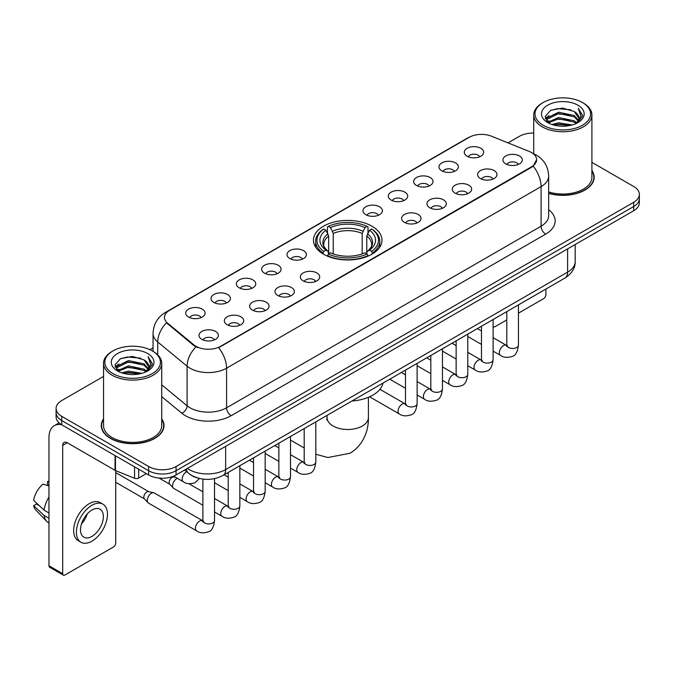 <?xml version="1.0" encoding="UTF-8"?>
<svg xmlns="http://www.w3.org/2000/svg" width="673" height="673" viewBox="0 0 673 673"><rect width="100%" height="100%" fill="white"/><g stroke="black" fill="none" stroke-linecap="round" stroke-linejoin="round"><path stroke-width="1.01" d="M371.95 226.204A34.264 19.786 0 0 0 334.607 221.913A34.264 19.786 0 0 0 313.458 240.185A34.264 19.786 0 0 0 323.494 254.175A34.264 19.786 0 0 0 360.829 258.466A34.264 19.786 0 0 0 381.986 240.185A34.264 19.786 0 0 0 371.95 226.204M441.799 170.824A9.7 5.603 180 0 1 439.881 169.243A9.7 5.603 180 0 1 443.086 162.286A9.7 5.603 180 0 1 455.52 162.908A9.7 5.603 180 0 1 457.438 169.243A9.7 5.603 180 0 1 441.799 170.824M454.334 171.405A5.821 3.357 0 0 0 452.778 169.773A5.821 3.357 0 0 0 447.04 168.923A5.821 3.357 0 0 0 442.985 171.405M416.478 185.445A9.7 5.603 180 0 1 414.551 183.864A9.7 5.603 180 0 1 417.765 176.906A9.7 5.603 180 0 1 430.19 177.529A9.7 5.603 180 0 1 432.116 183.864A9.7 5.603 180 0 1 416.478 185.445M429.012 186.034A5.821 3.357 0 0 0 427.448 184.394A5.821 3.357 0 0 0 421.719 183.544A5.821 3.357 0 0 0 417.655 186.034M391.148 200.074A9.7 5.603 180 0 1 389.23 198.485A9.7 5.603 180 0 1 392.435 191.527A9.7 5.603 180 0 1 404.868 192.15A9.7 5.603 180 0 1 406.786 198.485A9.7 5.603 180 0 1 391.148 200.074M403.682 200.655A5.821 3.357 0 0 0 402.118 199.015A5.821 3.357 0 0 0 396.389 198.165A5.821 3.357 0 0 0 392.334 200.655M365.826 214.695A9.7 5.603 180 0 1 363.9 213.105A9.7 5.603 180 0 1 367.113 206.148A9.7 5.603 180 0 1 379.538 206.779A9.7 5.603 180 0 1 381.465 213.105A9.7 5.603 180 0 1 365.826 214.695M378.361 215.276A5.821 3.357 0 0 0 376.796 213.635A5.821 3.357 0 0 0 371.067 212.786A5.821 3.357 0 0 0 367.004 215.276M289.844 258.558A9.7 5.603 180 0 1 287.918 256.977A9.7 5.603 180 0 1 291.131 250.019A9.7 5.603 180 0 1 303.557 250.642A9.7 5.603 180 0 1 305.483 256.977A9.7 5.603 180 0 1 289.844 258.558M302.379 259.139A5.821 3.357 0 0 0 300.814 257.507A5.821 3.357 0 0 0 295.085 256.649A5.821 3.357 0 0 0 291.022 259.139M264.523 273.179A9.7 5.603 180 0 1 262.596 271.598A9.7 5.603 180 0 1 265.81 264.64A9.7 5.603 180 0 1 278.235 265.263A9.7 5.603 180 0 1 280.161 271.598A9.7 5.603 180 0 1 264.523 273.179M277.049 273.76A5.821 3.357 0 0 0 275.493 272.128A5.821 3.357 0 0 0 269.755 271.278A5.821 3.357 0 0 0 265.7 273.76M239.193 287.8A9.7 5.603 180 0 1 237.266 286.218A9.7 5.603 180 0 1 240.48 279.261A9.7 5.603 180 0 1 252.905 279.884A9.7 5.603 180 0 1 254.831 286.218A9.7 5.603 180 0 1 239.193 287.8M251.727 288.381A5.821 3.357 0 0 0 250.163 286.748A5.821 3.357 0 0 0 244.434 285.899A5.821 3.357 0 0 0 240.37 288.381M213.863 302.421A9.7 5.603 180 0 1 211.945 300.839A9.7 5.603 180 0 1 215.158 293.882A9.7 5.603 180 0 1 227.583 294.505A9.7 5.603 180 0 1 229.501 300.839A9.7 5.603 180 0 1 213.863 302.421M226.397 303.01A5.821 3.357 0 0 0 224.841 301.369A5.821 3.357 0 0 0 219.104 300.52A5.821 3.357 0 0 0 215.049 303.01M188.541 317.05A9.7 5.603 180 0 1 186.614 315.46A9.7 5.603 180 0 1 189.828 308.503A9.7 5.603 180 0 1 202.253 309.126A9.7 5.603 180 0 1 204.18 315.46A9.7 5.603 180 0 1 188.541 317.05M201.076 317.631A5.821 3.357 0 0 0 199.511 315.99A5.821 3.357 0 0 0 193.782 315.141A5.821 3.357 0 0 0 189.719 317.631M467.129 156.203A9.7 5.603 180 0 1 465.203 154.622A9.7 5.603 180 0 1 468.416 147.665A9.7 5.603 180 0 1 480.842 148.287A9.7 5.603 180 0 1 482.768 154.622A9.7 5.603 180 0 1 467.129 156.203M479.664 156.784A5.821 3.357 0 0 0 478.099 155.152A5.821 3.357 0 0 0 472.37 154.302A5.821 3.357 0 0 0 468.307 156.784M480.429 178.505A9.7 5.603 180 0 1 478.511 176.923A9.7 5.603 180 0 1 481.717 169.966A9.7 5.603 180 0 1 494.15 170.589A9.7 5.603 180 0 1 496.068 176.923A9.7 5.603 180 0 1 480.429 178.505M492.964 179.085A5.821 3.357 0 0 0 491.399 177.453A5.821 3.357 0 0 0 485.67 176.604A5.821 3.357 0 0 0 481.616 179.085M455.108 193.126A9.7 5.603 180 0 1 453.181 191.544A9.7 5.603 180 0 1 456.395 184.587A9.7 5.603 180 0 1 468.82 185.21A9.7 5.603 180 0 1 470.747 191.544A9.7 5.603 180 0 1 455.108 193.126M467.642 193.715A5.821 3.357 0 0 0 466.078 192.074A5.821 3.357 0 0 0 460.349 191.225A5.821 3.357 0 0 0 456.286 193.715M429.778 207.755A9.7 5.603 180 0 1 427.851 206.165A9.7 5.603 180 0 1 431.065 199.208A9.7 5.603 180 0 1 443.49 199.831A9.7 5.603 180 0 1 445.417 206.165A9.7 5.603 180 0 1 429.778 207.755M442.312 208.336A5.821 3.357 0 0 0 440.748 206.695A5.821 3.357 0 0 0 435.019 205.845A5.821 3.357 0 0 0 430.964 208.336M404.456 222.376A9.7 5.603 180 0 1 402.53 220.786A9.7 5.603 180 0 1 405.743 213.829A9.7 5.603 180 0 1 418.169 214.46A9.7 5.603 180 0 1 420.095 220.786A9.7 5.603 180 0 1 404.456 222.376M416.982 222.956A5.821 3.357 0 0 0 415.426 221.316A5.821 3.357 0 0 0 409.689 220.466A5.821 3.357 0 0 0 405.634 222.956M303.144 280.86A9.7 5.603 180 0 1 301.226 279.278A9.7 5.603 180 0 1 304.44 272.321A9.7 5.603 180 0 1 316.865 272.944A9.7 5.603 180 0 1 318.783 279.278A9.7 5.603 180 0 1 303.144 280.86M315.679 281.44A5.821 3.357 0 0 0 314.123 279.808A5.821 3.357 0 0 0 308.385 278.959A5.821 3.357 0 0 0 304.331 281.44M277.823 295.481A9.7 5.603 180 0 1 275.896 293.899A9.7 5.603 180 0 1 279.11 286.942A9.7 5.603 180 0 1 291.535 287.564A9.7 5.603 180 0 1 293.462 293.899A9.7 5.603 180 0 1 277.823 295.481M290.357 296.061A5.821 3.357 0 0 0 288.793 294.429A5.821 3.357 0 0 0 283.064 293.579A5.821 3.357 0 0 0 279.001 296.061M252.493 310.102A9.7 5.603 180 0 1 250.575 308.52A9.7 5.603 180 0 1 253.78 301.563A9.7 5.603 180 0 1 266.214 302.185A9.7 5.603 180 0 1 268.132 308.52A9.7 5.603 180 0 1 252.493 310.102M265.027 310.682A5.821 3.357 0 0 0 263.471 309.05A5.821 3.357 0 0 0 257.734 308.2A5.821 3.357 0 0 0 253.679 310.682M227.171 324.731A9.7 5.603 180 0 1 225.245 323.141A9.7 5.603 180 0 1 228.458 316.184A9.7 5.603 180 0 1 240.884 316.806A9.7 5.603 180 0 1 242.81 323.141A9.7 5.603 180 0 1 227.171 324.731M239.706 325.311A5.821 3.357 0 0 0 238.141 323.671A5.821 3.357 0 0 0 232.412 322.821A5.821 3.357 0 0 0 228.349 325.311M201.841 339.352A9.7 5.603 180 0 1 199.915 337.762A9.7 5.603 180 0 1 203.128 330.805A9.7 5.603 180 0 1 215.553 331.436A9.7 5.603 180 0 1 217.48 337.762A9.7 5.603 180 0 1 201.841 339.352M214.376 339.932A5.821 3.357 0 0 0 212.811 338.292A5.821 3.357 0 0 0 207.082 337.442A5.821 3.357 0 0 0 203.027 339.932M505.76 163.884A9.7 5.603 180 0 1 503.833 162.302A9.7 5.603 180 0 1 507.047 155.345A9.7 5.603 180 0 1 519.472 155.968A9.7 5.603 180 0 1 521.398 162.302A9.7 5.603 180 0 1 505.76 163.884M518.294 164.464A5.821 3.357 0 0 0 516.729 162.832A5.821 3.357 0 0 0 511 161.983A5.821 3.357 0 0 0 506.937 164.464M529.163 151.433A17.456 10.078 180 0 1 531.493 152.561A17.456 10.078 180 0 1 536.608 159.686A17.456 10.078 180 0 1 531.493 166.811L220.635 346.292A17.456 10.078 180 0 1 193.992 344.946L167.636 323.208A17.456 10.078 180 0 1 164.473 317.429A17.456 10.078 180 0 1 169.588 310.303L469.165 137.342A17.456 10.078 180 0 1 491.526 136.215L529.163 151.433M197.896 478.057A19.399 11.197 180 0 1 190.064 474.389M103.541 418.85A31.353 18.104 0 0 0 101.278 425.605A31.353 18.104 0 0 0 110.456 438.409A31.353 18.104 0 0 0 144.628 442.329A31.353 18.104 0 0 0 163.985 425.605A31.353 18.104 0 0 0 161.722 418.85M101.598 427.237A31.353 18.104 0 0 0 101.488 427.717M536.608 159.686L533.184 166.105L531.493 167.333L218.666 347.697A22.63 13.065 60 0 1 226.574 368.198A25.86 14.932 180 0 1 190.005 368.198A25.86 14.932 180 0 1 187.102 366.205L157.734 341.985A25.86 14.932 180 0 1 153.057 333.421L153.057 351.356M103.541 376.417L61.773 400.528A19.399 11.197 0 0 0 56.095 408.452L56.095 416.898A19.399 11.197 0 0 0 61.773 424.814L148.632 474.961L148.632 470.738A19.399 11.197 0 0 0 176.057 470.738L633.672 206.535A19.399 11.197 0 0 0 639.35 198.619A19.399 11.197 0 0 1 633.672 206.535L176.057 470.738A19.399 11.197 0 0 1 148.632 470.738L61.773 420.591L148.632 470.738L148.632 466.515A19.399 11.197 0 0 0 176.057 466.515L633.672 202.312A19.399 11.197 0 0 0 639.35 194.396A19.399 11.197 0 0 0 633.672 186.48L591.904 162.37M56.095 412.675A19.399 11.197 0 0 0 61.773 420.591A19.399 11.197 0 0 1 56.095 412.675M197.912 347.697L193.992 345.712L166.458 322.788A22.63 15.134 129.5 0 0 157.734 341.985L157.734 354.822M548.672 193.403A31.353 18.104 0 0 0 594.166 177.243A31.353 18.104 0 0 0 591.904 170.488M533.714 133.061A19.399 11.197 0 0 0 519.379 136.333L508.022 142.886M153.057 347.823L149.869 349.666M56.095 408.452A19.399 11.197 0 0 0 61.773 416.368L148.632 466.515M163.775 427.717A31.353 18.104 0 0 0 163.665 427.237M593.956 179.355A31.353 18.104 0 0 0 593.847 178.875M148.632 474.961A19.399 11.197 0 0 0 176.057 474.961L633.672 210.758A19.399 11.197 0 0 0 639.35 202.842L639.35 194.396M493.107 326.355A3.23 1.868 120 0 0 493.536 326.792A3.23 1.868 120 0 0 495.151 326.632L506.794 319.911M518.437 313.189L543.607 298.652A3.23 1.868 120 0 0 545.896 294.698L545.896 289.037M543.153 125.245A27.803 16.051 0 0 0 582.465 125.245A27.803 16.051 0 0 0 582.465 102.548L583.382 103.078A29.09 16.8 0 0 1 591.904 114.948A29.09 16.8 0 0 1 573.943 130.469A29.09 16.8 0 0 1 542.236 126.827A29.09 16.8 0 0 1 533.714 114.948A29.09 16.8 0 0 1 542.236 103.078L543.153 102.548A27.803 16.051 0 0 0 543.153 125.245M548.672 191.923A29.09 16.8 0 0 0 591.904 177.243L591.904 114.948M548.672 193.193A31.034 17.919 0 0 0 593.847 177.243A31.034 17.919 0 0 0 591.904 171.009M551.919 124.488L558.624 122.772L572.227 124.951M553.837 125.069L558.624 124.093L570.241 125.447L557.724 124.446L553.972 125.111M547.729 122.326L558.624 117.489L574.237 120.787L576.753 122.865M548.402 122.881L558.624 118.81L574.237 122.107L576.054 123.496M546.838 121.434L547.199 117.926L558.624 112.214L574.237 115.504L578.511 120.358M546.695 120.795L547.199 119.247L558.624 113.535L574.237 116.824L578.208 120.989M575.886 123.63A16.16 9.329 0 0 0 578.973 118.145A16.16 9.329 0 0 0 574.237 111.55L578.965 118.465M577.897 105.19A21.334 12.316 0 0 0 547.772 105.156A21.334 12.316 0 0 0 547.629 122.553A21.334 12.316 0 0 0 547.721 122.604A21.334 12.316 0 0 0 577.989 122.553A21.334 12.316 0 0 0 577.897 105.19M574.237 111.55L562.628 108.084L550.691 110.279L545.164 116.53L548.832 123.193M577.215 122.982L582.364 116.446L582.473 115.268L578.275 108.26L580.917 116.118L576.063 123.554M583.382 103.078L582.465 102.548A27.803 16.051 0 0 0 543.153 102.548M578.275 108.26L582.465 115.537M550.413 110.414L557.724 108.614L570.813 109.783M545.374 118.911L547.755 117.035M553.004 114.805L557.724 113.888L570.351 114.923M553.004 120.08L557.724 119.171L570.351 120.206M545.231 118.389L549.151 115.605M547.317 121.939L549.151 120.888M322.872 253.814L323.797 251.366A30.773 17.767 0 0 1 323.797 229.013L325.909 230.233A27.803 16.051 0 0 0 325.909 250.146L328.003 251.332L328.676 253.822M328.676 252.804L328.676 236.097L325.909 230.233M327.448 232.883L327.448 226.902L328.365 226.372A30.773 17.767 0 0 1 367.071 226.372L364.959 227.6A27.803 16.051 0 0 0 330.485 227.6L333.244 233.455L333.244 253.889M362.192 253.889L362.192 233.455L364.959 227.6M351.996 400.982A35.56 20.526 0 0 0 383.021 383.072M327.448 255.589A32.068 18.516 0 0 0 367.996 255.589L367.071 253.999A30.773 17.767 0 0 1 328.365 253.999L327.448 256.135M367.996 256.135L367.996 255.589M323.797 229.013L322.872 229.543A32.068 18.516 0 0 0 315.654 241.245A32.068 18.516 0 0 0 322.872 252.947M367.071 226.372L367.996 226.902L367.996 232.883M328.365 253.999L330.485 252.779A27.803 16.051 0 0 0 364.959 252.779L367.071 253.999M325.909 250.146L323.797 251.366M330.485 227.6L328.365 226.372M328.003 233.834A24.867 14.36 0 0 0 328.003 251.332L328.121 251.408C324.588 247.992 323.141 245.67 323.797 244.45A23.917 13.813 0 0 1 328.676 236.097M372.564 252.947A32.068 18.516 0 0 0 379.791 241.245A32.068 18.516 0 0 0 372.564 229.543L371.647 229.013A30.773 17.767 0 0 1 371.647 251.366L372.564 253.814M371.647 251.366L369.527 250.146A27.803 16.051 0 0 0 369.527 230.233L371.647 229.013M369.527 230.233L366.768 236.097L366.768 252.804L367.441 251.332L369.527 250.146M366.768 236.097A23.917 13.813 0 0 1 371.639 244.45C372.295 245.679 370.857 248.001 367.323 251.408L367.441 251.332A24.867 14.36 0 0 0 367.441 233.834M366.768 253.822L366.768 252.804M202.884 505.246L173.794 488.447A5.821 3.357 -60 0 1 173.323 488.068A5.821 3.357 -60 0 1 172.582 485.78A5.821 3.357 -60 0 1 176.696 478.654A5.821 3.357 -60 0 1 177.386 478.326M173.323 488.068L169.689 484.139A4.206 2.423 -60 0 1 169.159 482.482A4.206 2.423 -60 0 1 172.128 477.334A4.206 2.423 -60 0 1 173.827 476.972L175.813 477.418M214.519 478.646L214.519 520.566C213.72 527.329 211.625 531.098 208.243 531.889C203.439 533.378 199.57 533.041 196.651 530.888L148.464 503.068A5.821 3.357 -60 0 1 147.993 502.689A5.821 3.357 -60 0 1 147.261 500.409A5.821 3.357 -60 0 1 151.375 493.275A5.821 3.357 -60 0 1 153.722 492.771A5.821 3.357 -60 0 1 154.285 492.989L203.65 521.272M147.993 502.689L144.358 498.76A4.206 2.423 -60 0 1 143.829 497.103A4.206 2.423 -60 0 1 146.798 491.963A4.206 2.423 -60 0 1 148.497 491.593L153.722 492.771M138.688 469.216L138.688 478.066L146.344 473.641M61.554 424.688A25.86 14.932 -120 0 0 54.328 425.647A25.86 14.932 -120 0 0 48.969 437.484L48.969 565.757L62.69 573.674L62.69 445.4A6.469 3.735 60 0 1 64.028 442.439A6.469 3.735 60 0 1 67.258 442.758L115.058 470.36L115.058 455.579M62.69 573.674A3.23 1.868 120 0 0 63.355 575.154L49.642 567.238A3.23 1.868 -60 0 1 48.969 565.757M63.355 575.154A3.23 1.868 120 0 0 64.97 574.994L113.426 547.014A3.23 1.868 120 0 0 115.714 543.061L115.714 470.654M138.688 478.066A3.23 1.868 180 0 1 134.55 478.267L115.487 470.57A3.23 1.868 180 0 1 115.058 470.36M91.94 536.406A16.16 9.329 120 0 0 102.506 522.164A16.16 9.329 120 0 0 100.025 509.209A16.16 9.329 120 0 0 91.94 510.008A16.16 9.329 120 0 0 81.383 524.259A16.16 9.329 120 0 0 83.864 537.205A16.16 9.329 120 0 0 91.94 536.406M81.5 523.88A16.16 9.329 120 0 0 87.305 513.827M48.969 481.918L47.598 481.498L47.598 484.745L48.969 485.536M102.935 504.17L100.193 502.588A21.982 12.694 120 0 0 89.198 503.682A21.982 12.694 120 0 0 74.838 523.047A21.982 12.694 120 0 0 78.211 540.663L80.953 542.245A21.982 12.694 120 0 0 91.94 541.159A21.982 12.694 120 0 0 106.3 521.785A21.982 12.694 120 0 0 102.935 504.17A21.982 12.694 120 0 0 91.94 505.263A21.982 12.694 120 0 0 77.58 524.629A21.982 12.694 120 0 0 80.953 542.245M48.969 497.027A21.334 12.316 120 0 0 44.115 510.176L33.65 500.384A16.808 9.708 120 0 1 43.03 484.139L48.969 485.94M48.969 512.977L44.115 510.176M39.312 505.684L36.46 504.035L33.65 505.659L44.115 515.451L48.969 518.26M44.115 515.451A21.334 12.316 120 0 0 46.748 521.415A21.334 12.316 120 0 0 48.363 522.685L48.969 523.03M48.969 481.119A16.808 9.708 120 0 0 47.598 481.498M33.65 505.659A16.808 9.708 120 0 0 35.635 509.848L46.748 521.415M112.971 373.608A27.803 16.051 0 0 0 152.291 373.608A27.803 16.051 0 0 0 152.291 350.911L153.2 351.441A29.09 16.8 0 0 1 161.722 363.311A29.09 16.8 0 0 1 143.761 378.832A29.09 16.8 0 0 1 112.055 375.189A29.09 16.8 0 0 1 103.541 363.311A29.09 16.8 0 0 1 112.055 351.441L112.971 350.911A27.803 16.051 0 0 0 112.971 373.608M103.541 363.311L103.541 425.605A29.09 16.8 0 0 0 112.055 437.484A29.09 16.8 0 0 0 143.761 441.126A29.09 16.8 0 0 0 161.722 425.605L161.722 363.311M103.541 419.372A31.034 17.919 0 0 0 101.598 425.605A31.034 17.919 0 0 0 110.683 438.274A31.034 17.919 0 0 0 144.51 442.161A31.034 17.919 0 0 0 163.665 425.605A31.034 17.919 0 0 0 161.722 419.372M121.737 372.85L128.45 371.134L142.045 373.313M123.655 373.431L128.45 372.455L140.06 373.809M117.556 370.688L128.45 365.851L144.056 369.149L146.571 371.227M118.221 371.244L128.45 367.172L144.056 370.47L145.873 371.858M116.656 369.797L117.018 366.289L128.45 360.577L144.056 363.866L148.329 368.72M116.513 369.157L117.018 367.609L128.45 361.897L144.056 365.187L148.026 369.351M145.713 371.992A16.16 9.329 0 0 0 148.792 366.507A16.16 9.329 0 0 0 144.056 359.912L148.783 366.827M147.715 353.552A21.334 12.316 0 0 0 117.59 353.518A21.334 12.316 0 0 0 117.455 370.916A21.334 12.316 0 0 0 117.548 370.966A21.334 12.316 0 0 0 147.808 370.916A21.334 12.316 0 0 0 147.715 353.552M144.056 359.912L132.446 356.446L120.509 358.642L114.982 364.892L118.65 371.555M147.034 371.345L152.191 364.808L152.291 363.63L148.094 356.623L150.735 364.48L145.881 371.917M153.2 351.441L152.291 350.911A27.803 16.051 0 0 0 112.971 350.911M148.094 356.623L152.283 363.9M120.231 358.776L127.542 356.976L140.632 358.145M115.192 367.273L117.573 365.397M122.823 363.168L127.542 362.251L140.169 363.285M122.823 368.442L127.542 367.534L140.169 368.568M123.79 373.473L127.542 372.808L140.043 373.809M115.049 366.751L118.97 363.967M117.136 370.301L118.97 369.25M167.636 323.208L167.636 323.974M193.992 344.946L193.992 345.712M220.635 346.292L220.635 346.814M531.493 166.811L531.493 167.333M548.672 209.724A32.329 18.659 180 0 1 545.668 234.12L231.15 415.704A6.469 3.735 60 0 1 226.574 407.788L541.092 226.204A25.86 14.932 0 0 0 548.672 215.646L548.672 176.057A25.86 14.932 180 0 1 541.092 186.614A22.63 13.065 -120 0 0 533.184 166.105M231.15 415.704A32.329 18.659 180 0 1 185.428 415.704A32.329 18.659 180 0 1 181.811 413.214L161.722 396.649M195.919 346.906A22.63 15.134 129.5 0 0 187.102 366.205L187.102 405.794A25.86 14.932 0 0 0 190.005 407.788A25.86 14.932 0 0 0 226.574 407.788L226.574 368.198L541.092 186.614L541.092 226.204A6.469 3.735 60 0 0 545.668 234.12M548.672 176.057C548.234 166.753 544.146 159.779 536.406 155.135L533.142 153.545A22.63 10.6 112 0 0 532.839 153.436M167.661 311.624A22.63 13.065 -120 0 0 165.322 312.508C157.583 317.151 153.494 324.125 153.057 333.421M165.322 312.508L467.264 138.184A22.63 13.065 60 0 1 468.98 137.452M176.057 466.515L176.057 474.961M633.672 202.312L633.672 210.758M61.773 416.368L61.773 424.814M161.722 384.863L187.102 405.794A6.469 4.324 -50.5 0 1 181.811 413.214M187.355 468.442A25.86 14.932 0 0 0 189.088 469.552A25.86 14.932 0 0 0 225.657 469.552L567.608 272.128A25.86 14.932 0 0 0 575.188 261.57C575.373 267.989 571.957 273.482 564.933 278.05L222.982 475.466A12.93 7.462 60 0 0 225.657 469.552L225.657 446.325M567.608 248.901L567.608 272.128A12.93 7.462 60 0 1 564.933 278.05M186.303 469.047A12.93 8.648 129.5 0 0 188.558 473.254L184.629 470.015M368.409 397.306L368.409 417.554A20.686 11.946 180 0 1 362.352 426.001A20.686 11.946 180 0 1 333.093 426.001A20.686 11.946 180 0 1 327.036 417.554L326.758 419.994M362.192 233.455A23.917 13.813 0 0 0 333.244 233.455M362.873 231.201A24.867 14.36 0 0 0 332.571 231.201M518.437 304.894L518.437 345.106A5.821 3.357 180 0 1 516.46 347.63A5.821 3.357 180 0 1 508.502 347.478A5.821 3.357 180 0 1 506.794 345.106L506.609 346.359L507.131 345.93M518.437 345.106C517.638 351.861 515.543 355.638 512.153 356.429C507.349 357.918 503.488 357.582 500.561 355.42A5.821 3.357 -60 0 1 499.669 350.759A5.821 3.357 -60 0 1 503.471 345.636A5.821 3.357 -60 0 1 503.732 345.493A5.821 3.357 -60 0 1 506.382 345.342L507.56 345.813M493.107 319.515L493.107 359.727A5.821 3.357 180 0 1 491.139 362.251A5.821 3.357 180 0 1 483.172 362.099A5.821 3.357 180 0 1 481.473 359.727L481.288 360.98L481.801 360.551M493.107 359.727C492.308 366.482 490.222 370.259 486.831 371.05C482.028 372.539 478.158 372.203 475.239 370.049A5.821 3.357 -60 0 1 474.347 365.38A5.821 3.357 -60 0 1 478.15 360.257A5.821 3.357 -60 0 1 478.402 360.114A5.821 3.357 -60 0 1 481.052 359.971L482.238 360.434M467.785 334.136L467.785 374.348A5.821 3.357 180 0 1 465.809 376.872A5.821 3.357 180 0 1 457.85 376.729A5.821 3.357 180 0 1 456.143 374.348L455.958 375.61L456.479 375.172M467.785 374.348C466.986 381.103 464.892 384.88 461.501 385.671C456.698 387.16 452.836 386.824 449.909 384.67A5.821 3.357 -60 0 1 449.017 380.009A5.821 3.357 -60 0 1 452.82 374.878A5.821 3.357 -60 0 1 453.08 374.735A5.821 3.357 -60 0 1 455.73 374.592L456.908 375.054M442.455 348.757L442.455 388.969A5.821 3.357 180 0 1 440.487 391.493A5.821 3.357 180 0 1 432.52 391.35A5.821 3.357 180 0 1 430.821 388.969L430.627 390.231L431.149 389.802M442.455 388.969C441.656 395.732 439.562 399.501 436.18 400.292C431.368 401.781 427.506 401.445 424.587 399.291A5.821 3.357 -60 0 1 423.696 394.63A5.821 3.357 -60 0 1 427.49 389.499A5.821 3.357 -60 0 1 427.75 389.364A5.821 3.357 -60 0 1 430.4 389.213L431.586 389.675M417.125 363.378L417.125 403.59A5.821 3.357 180 0 1 415.157 406.113A5.821 3.357 180 0 1 407.199 405.97A5.821 3.357 180 0 1 405.491 403.59L405.306 404.852L405.827 404.423M417.125 403.59C416.335 410.353 414.24 414.122 410.85 414.913C406.046 416.402 402.185 416.065 399.257 413.912A5.821 3.357 -60 0 1 398.366 409.251A5.821 3.357 -60 0 1 402.168 404.12A5.821 3.357 -60 0 1 402.429 403.985A5.821 3.357 -60 0 1 405.079 403.834L406.256 404.296M315.822 421.87L315.822 462.082A5.821 3.357 180 0 1 313.854 464.606A5.821 3.357 180 0 1 305.887 464.454A5.821 3.357 180 0 1 304.188 462.082L304.003 463.335L304.524 462.906M315.822 462.082C315.023 468.837 312.937 472.614 309.546 473.405C304.743 474.894 300.873 474.558 297.954 472.396A5.821 3.357 -60 0 1 297.062 467.735A5.821 3.357 -60 0 1 300.865 462.612A5.821 3.357 -60 0 1 301.117 462.469A5.821 3.357 -60 0 1 303.775 462.317L304.953 462.788M290.5 436.491L290.5 476.703A5.821 3.357 180 0 1 288.524 479.226A5.821 3.357 180 0 1 280.565 479.075A5.821 3.357 180 0 1 278.858 476.703L278.672 477.956L279.194 477.527M290.5 476.703C289.701 483.458 287.607 487.235 284.216 488.026C279.413 489.515 275.551 489.178 272.624 487.025A5.821 3.357 -60 0 1 271.732 482.356A5.821 3.357 -60 0 1 275.535 477.233A5.821 3.357 -60 0 1 275.795 477.09A5.821 3.357 -60 0 1 278.445 476.947L279.623 477.409M265.17 451.112L265.17 491.324A5.821 3.357 180 0 1 263.202 493.847A5.821 3.357 180 0 1 255.235 493.704A5.821 3.357 180 0 1 253.536 491.324L253.351 492.586L253.864 492.148M265.17 491.324C264.371 498.079 262.285 501.856 258.895 502.647C254.091 504.136 250.221 503.799 247.302 501.646A5.821 3.357 -60 0 1 246.411 496.977A5.821 3.357 -60 0 1 250.213 491.854A5.821 3.357 -60 0 1 250.465 491.711A5.821 3.357 -60 0 1 253.115 491.568L254.301 492.03M239.849 465.733L239.849 505.945A5.821 3.357 180 0 1 237.872 508.468A5.821 3.357 180 0 1 229.914 508.325A5.821 3.357 180 0 1 228.206 505.945L228.021 507.206L228.542 506.777M239.849 505.945C239.05 512.708 236.955 516.477 233.565 517.268C228.761 518.757 224.9 518.42 221.972 516.267A5.821 3.357 -60 0 1 221.081 511.606A5.821 3.357 -60 0 1 224.883 506.475A5.821 3.357 -60 0 1 225.144 506.34A5.821 3.357 -60 0 1 227.794 506.189L228.971 506.651M214.519 520.566A5.821 3.357 180 0 1 212.55 523.089A5.821 3.357 180 0 1 204.584 522.946A5.821 3.357 180 0 1 202.884 520.566L202.699 521.827L203.212 521.398M196.651 530.888A5.821 3.357 -60 0 1 195.759 526.227A5.821 3.357 -60 0 1 199.561 521.095A5.821 3.357 -60 0 1 199.814 520.961A5.821 3.357 -60 0 1 202.464 520.809M173.617 476.156L183.342 481.767A5.821 3.357 -60 0 1 182.45 477.107A5.821 3.357 -60 0 1 186.253 471.975A5.821 3.357 -60 0 1 186.514 471.84A5.821 3.357 -60 0 1 186.724 471.739M62.69 445.4L67.258 442.758M115.487 455.823L115.487 470.57M134.55 478.267L134.55 466.826M467.264 138.184L471.411 136.249M222.982 475.466C212.575 480.699 202.169 480.699 191.763 475.466L188.558 473.254M575.188 261.57L575.188 244.526M493.536 326.792L493.107 326.548M593.847 179.834L593.847 177.243M546.644 121.207L546.644 120.131M533.714 153.789L533.714 114.948M368.409 417.554C368.686 429.517 364.143 444.702 350.027 453.232L327.877 457.531L315.822 454.25M304.188 447.982L290.5 440.083M315.654 247.159L315.654 241.245M379.791 247.159L379.791 241.245M327.036 415.401L327.036 417.554M500.561 355.42L493.107 351.121M481.473 344.399L467.785 336.5M506.794 311.607L506.794 345.106M506.382 345.342L493.107 337.686M481.473 330.965L477.376 328.601M475.239 370.049L467.785 365.742M456.143 359.02L442.455 351.121M481.473 326.237L481.473 359.727M481.052 359.971L467.785 352.307M456.143 345.586L452.046 343.222M449.909 384.67L442.455 380.363M430.821 373.641L417.125 365.742M456.143 340.858L456.143 374.348M455.73 374.592L442.455 366.928M430.821 360.206L426.724 357.843M424.587 399.291L417.125 394.984M405.491 388.271L389.76 379.185M430.821 355.479L430.821 388.969M430.4 389.213L417.125 381.549M405.491 374.827L401.394 372.463M399.257 413.912L369.595 396.784M405.491 370.1L405.491 403.59M405.079 403.834L379.925 389.314M297.954 472.396L290.5 468.097M278.858 461.375L265.17 453.476M304.188 428.583L304.188 462.082M303.775 462.317L290.5 454.662M278.858 447.94L274.761 445.576M272.624 487.025L265.17 482.718M253.536 475.996L239.849 468.097M278.858 443.213L278.858 476.703M278.445 476.947L265.17 469.283M253.536 462.561L249.439 460.197M247.302 501.646L239.849 497.339M228.206 490.617L214.519 482.718M253.536 457.833L253.536 491.324M253.115 491.568L239.849 483.904M228.206 477.182L224.109 474.818M221.972 516.267L214.519 511.96M159.064 478.082L169.84 484.299M228.206 472.454L228.206 505.945M227.794 506.189L214.519 498.525M202.884 491.803L188.835 483.702M172.978 476.408L174.046 477.022M115.714 482.297L144.51 498.92M202.884 479.1L202.884 520.566M115.714 472.589L148.716 491.643M183.342 481.767C186.211 483.921 190.072 484.249 194.934 482.777L199.494 478.486M54.328 425.647L59.098 422.888M163.665 428.196L163.665 425.605M116.471 369.57L116.471 368.493M101.598 428.196L101.598 425.605"/></g></svg>
